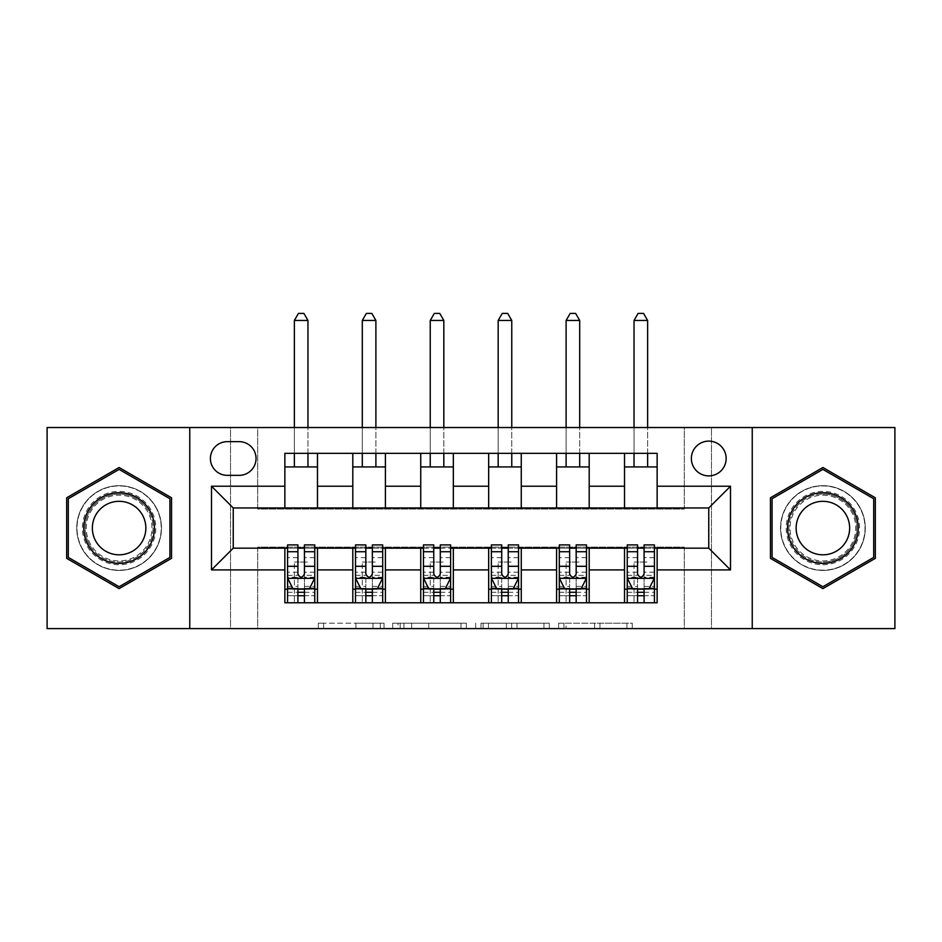 <?xml version="1.0" encoding="UTF-8"?>
<svg xmlns="http://www.w3.org/2000/svg" width="942" height="942" viewBox="0 0 942 942"><rect width="100%" height="100%" fill="white"/><g stroke="black" fill="none" stroke-linecap="round" stroke-linejoin="round"><path stroke-width="0.71" stroke-dasharray="4.71 3.53" d="M384.053 628.608L323.636 628.608L384.053 628.608L384.053 623.168L355.911 623.168L355.911 628.608L355.911 623.168L384.053 623.168L384.053 628.608L384.053 623.168L355.911 623.168L355.911 628.608L355.911 623.168L384.053 623.168L323.636 623.168L384.053 623.168M822.896 485.672A42.39 42.39 0 0 0 780.506 528.062A42.39 42.39 0 0 0 822.896 570.452A42.39 42.39 0 0 1 780.506 528.062A42.39 42.39 0 0 1 822.896 485.672A42.39 42.39 0 0 1 865.286 528.062A42.39 42.39 0 0 1 822.896 570.452A42.39 42.39 0 0 0 865.286 528.062A42.39 42.39 0 0 0 822.896 485.672M708.761 441.115A17.392 17.392 0 0 0 691.369 458.495A17.392 17.392 0 0 0 708.761 475.887A17.392 17.392 0 0 0 726.152 458.495A17.392 17.392 0 0 0 708.761 441.115M119.104 570.452A42.39 42.39 0 0 1 76.714 528.062A42.39 42.39 0 0 1 119.104 485.672A42.39 42.39 0 0 1 161.494 528.062A42.39 42.39 0 0 1 119.104 570.452A42.39 42.39 0 0 1 76.714 528.062A42.39 42.39 0 0 1 119.104 485.672A42.39 42.39 0 0 1 161.494 528.062A42.39 42.39 0 0 1 119.104 570.452M626.901 628.608L563.952 628.608L626.901 628.608L626.901 623.168L599.96 623.168L632.235 623.168L632.235 628.608L632.235 623.168L563.952 623.168L632.235 623.168L632.235 628.608L632.235 623.168L626.901 623.168L626.901 628.608M594.626 628.608L566.083 628.608L594.626 628.608L594.626 623.168L599.96 623.168L594.626 623.168L594.626 628.608L594.626 623.168L566.083 623.168L566.083 628.608L566.083 623.168L594.626 623.168L594.626 628.608M558.618 628.608L563.952 628.608L558.618 628.608L558.618 623.168L563.952 623.168L558.618 623.168L558.618 628.608M318.302 628.608L323.636 628.608L318.302 628.608L318.302 623.168L323.636 623.168L318.302 623.168L318.302 628.608M684.304 628.608L711.481 628.608L711.481 427.527L894.9 427.527L894.9 628.608L711.481 628.608L711.481 427.527L684.304 427.527L684.304 509.045L257.696 509.045L257.696 427.527L684.304 427.527L684.304 509.045L257.696 509.045L257.696 427.527L230.519 427.527L230.519 628.608L47.1 628.608L47.1 427.527L230.519 427.527L230.519 628.608L257.696 628.608L257.696 547.09L684.304 547.09L684.304 628.608L257.696 628.608L257.696 547.09L684.304 547.09L684.304 628.608M466.337 628.608L461.003 628.608L466.337 628.608L466.337 623.168L466.337 628.608M398.054 628.608L461.003 628.608L392.72 628.608L398.054 628.608L398.054 623.168L466.337 623.168L392.72 623.168L392.72 628.608L392.72 623.168L398.054 623.168L398.054 628.608M480.997 628.608L549.28 628.608L475.663 628.608L480.997 628.608L480.997 623.168L549.28 623.168L549.28 628.608L549.28 623.168L517.005 623.168L517.005 628.608M284.861 589.197L317.478 589.197L317.478 602.786L284.861 602.786L284.861 548.173M352.803 602.786L352.803 589.197L385.408 589.197L385.408 602.786L317.478 602.786M420.733 602.786L420.733 589.197L453.337 589.197L453.337 602.786L385.408 602.786M488.663 602.786L488.663 589.197L521.267 589.197L521.267 602.786L453.337 602.786M556.592 602.786L556.592 589.197L589.197 589.197L589.197 602.786L521.267 602.786M624.522 602.786L624.522 589.197L657.139 589.197L657.139 602.786L589.197 602.786M284.861 453.337L317.478 453.337L317.478 466.926L284.861 466.926L284.861 453.337M352.803 453.337L385.408 453.337L385.408 466.926L352.803 466.926L352.803 453.337L317.478 453.337M420.733 453.337L453.337 453.337L453.337 466.926L420.733 466.926L420.733 453.337L385.408 453.337M488.663 453.337L521.267 453.337L521.267 466.926L488.663 466.926L488.663 453.337L453.337 453.337M556.592 453.337L589.197 453.337L589.197 466.926L556.592 466.926L556.592 453.337L521.267 453.337M624.522 453.337L657.139 453.337L657.139 466.926L624.522 466.926L624.522 453.337L589.197 453.337M233.239 507.95L233.239 548.173L708.761 548.173L708.761 507.95L233.239 507.95M287.581 548.173L297.907 548.173M304.431 548.173L314.758 548.173M355.511 548.173L365.837 548.173M372.361 548.173L382.688 548.173M423.453 548.173L433.767 548.173M440.291 548.173L450.617 548.173M491.383 548.173L501.709 548.173M508.233 548.173L518.547 548.173M559.312 548.173L569.639 548.173M576.163 548.173L586.489 548.173M627.242 548.173L637.569 548.173M644.092 548.173L654.419 548.173M284.861 507.95L284.861 466.926M317.478 507.95L317.478 466.926M317.478 589.197L317.478 548.173M287.581 544.912L287.581 595.721L287.581 589.197L297.907 589.197M304.431 589.197L314.758 589.197L314.758 602.786L287.581 602.786L314.758 602.786M352.803 507.95L352.803 466.926M385.408 507.95L385.408 466.926M385.408 589.197L385.408 548.173M352.803 589.197L352.803 548.173M355.511 544.912L355.511 595.721L355.511 589.197L365.837 589.197M372.361 589.197L382.688 589.197L382.688 602.786L355.511 602.786L382.688 602.786M420.733 589.197L420.733 548.173M453.337 589.197L453.337 548.173M423.453 544.912L423.453 595.721L423.453 589.197L433.767 589.197M440.291 589.197L450.617 589.197L450.617 602.786L423.453 602.786L450.617 602.786M420.733 507.95L420.733 466.926M453.337 507.95L453.337 466.926M488.663 589.197L488.663 548.173M521.267 589.197L521.267 548.173M491.383 544.912L491.383 595.721L491.383 589.197L501.709 589.197M508.233 589.197L518.547 589.197L518.547 602.786L491.383 602.786L518.547 602.786M488.663 507.95L488.663 466.926M521.267 507.95L521.267 466.926M556.592 589.197L556.592 548.173M589.197 589.197L589.197 548.173M559.312 544.912L559.312 595.721L559.312 589.197L569.639 589.197M576.163 589.197L586.489 589.197L586.489 602.786L559.312 602.786L586.489 602.786M556.592 507.95L556.592 466.926M589.197 507.95L589.197 466.926M624.522 589.197L624.522 548.173M657.139 589.197L657.139 548.173M627.242 544.912L627.242 595.721L627.242 589.197L637.569 589.197M644.092 589.197L654.419 589.197L654.419 602.786L627.242 602.786L654.419 602.786M624.522 507.95L624.522 466.926M657.139 507.95L657.139 466.926M227.257 441.657A16.85 16.85 0 0 0 210.407 458.495A16.85 16.85 0 0 0 227.257 475.345L239.209 475.345A16.85 16.85 0 0 0 256.059 458.495A16.85 16.85 0 0 0 239.209 441.657L227.257 441.657M189.754 628.608L189.754 427.527M752.246 427.527L752.246 628.608M66.67 558.347L119.104 588.62L171.55 558.347L171.55 497.788L119.104 467.503L66.67 497.788L66.67 558.347M875.33 558.347L875.33 497.788L822.896 467.503L770.45 497.788L770.45 558.347L822.896 588.62L875.33 558.347M403.918 628.608L411.654 628.608L403.918 628.608L403.918 623.168L400.185 623.168L400.185 628.608L400.185 623.168L411.654 623.168L403.918 623.168L403.918 628.608M411.654 628.608L428.728 628.608L411.654 628.608L411.654 623.168L428.728 623.168L428.728 628.608L428.728 623.168L411.654 623.168L411.654 628.608M480.997 623.168L511.671 623.168L511.671 628.608L511.671 623.168L506.337 623.168L511.671 623.168L511.671 628.608L511.671 623.168L517.005 623.168M483.14 623.168L483.14 628.608L483.14 623.168M475.663 623.168L475.663 628.608L475.663 623.168M314.758 589.197L294.375 589.197L294.375 562.033L294.375 602.786L294.375 589.197L287.581 589.197L314.758 589.197L314.758 595.721L304.431 595.721L304.431 602.786M314.758 578.058L314.758 551.977L314.758 578.058L309.317 588.927L293.021 588.927L287.581 578.058L287.581 551.977L287.581 578.058M314.758 544.912L314.758 595.721L287.581 595.721L297.907 595.721L297.907 602.786L297.907 544.912M287.581 589.197L287.581 602.786M304.431 544.912L304.431 575.327L314.758 575.327M314.758 577.222L304.431 577.222L304.431 551.977L304.431 573.984C302.264 578.105 300.086 578.105 297.907 573.984L297.907 551.977L297.907 577.222L287.581 577.222M304.431 595.721L304.431 575.327M304.431 577.222L304.431 588.927M297.907 588.927L297.907 577.222M307.963 320.457L303.889 313.392L298.449 313.392L294.375 320.457L307.963 320.457L307.963 466.926M307.963 453.337L307.963 427.527M294.375 320.457L294.375 466.926M294.375 453.337L294.375 427.527M382.688 589.197L362.305 589.197L362.305 562.033L362.305 602.786L362.305 589.197L355.511 589.197L382.688 589.197L382.688 595.721L372.361 595.721L372.361 602.786M382.688 578.058L382.688 551.977L382.688 578.058L377.247 588.927L360.951 588.927L355.511 578.058L355.511 551.977L355.511 578.058M382.688 544.912L382.688 595.721L355.511 595.721L365.837 595.721L365.837 602.786L365.837 544.912M355.511 589.197L355.511 602.786M372.361 544.912L372.361 575.327L382.688 575.327M382.688 577.222L372.361 577.222L372.361 551.977L372.361 573.984C370.194 578.105 368.016 578.105 365.837 573.984L365.837 551.977L365.837 577.222L355.511 577.222M372.361 595.721L372.361 575.327M372.361 577.222L372.361 588.927M365.837 588.927L365.837 577.222M375.893 320.457L371.819 313.392L366.379 313.392L362.305 320.457L375.893 320.457L375.893 466.926M375.893 453.337L375.893 427.527M362.305 320.457L362.305 466.926M362.305 453.337L362.305 427.527M450.617 589.197L430.235 589.197L430.235 562.033L430.235 602.786L430.235 589.197L423.453 589.197L450.617 589.197L450.617 595.721L440.291 595.721L440.291 602.786M450.617 578.058L450.617 551.977L450.617 578.058L445.189 588.927L428.881 588.927L423.453 578.058L423.453 551.977L423.453 578.058M450.617 544.912L450.617 595.721L423.453 595.721L433.767 595.721L433.767 602.786L433.767 544.912M423.453 589.197L423.453 602.786M440.291 544.912L440.291 575.327L450.617 575.327M450.617 577.222L440.291 577.222L440.291 551.977L440.291 573.984C438.124 578.105 435.958 578.105 433.767 573.984L433.767 551.977L433.767 577.222L423.453 577.222M440.291 595.721L440.291 575.327M440.291 577.222L440.291 588.927M433.767 588.927L433.767 577.222M443.823 320.457L439.749 313.392L434.321 313.392L430.235 320.457L443.823 320.457L443.823 466.926M443.823 453.337L443.823 427.527M430.235 320.457L430.235 466.926M430.235 453.337L430.235 427.527M518.547 589.197L498.177 589.197L498.177 562.033L498.177 602.786L498.177 589.197L491.383 589.197L518.547 589.197L518.547 595.721L508.233 595.721L508.233 602.786M518.547 578.058L518.547 551.977L518.547 578.058L513.119 588.927L496.811 588.927L491.383 578.058L491.383 551.977L491.383 578.058M518.547 544.912L518.547 595.721L491.383 595.721L501.709 595.721L501.709 602.786L501.709 544.912M491.383 589.197L491.383 602.786M508.233 544.912L508.233 575.327L518.547 575.327M518.547 577.222L508.233 577.222L508.233 551.977L508.233 573.984C506.054 578.105 503.888 578.105 501.709 573.984L501.709 551.977L501.709 577.222L491.383 577.222M508.233 595.721L508.233 575.327M508.233 577.222L508.233 588.927M501.709 588.927L501.709 577.222M511.765 320.457L507.679 313.392L502.251 313.392L498.177 320.457L511.765 320.457L511.765 466.926M511.765 453.337L511.765 427.527M498.177 320.457L498.177 466.926M498.177 453.337L498.177 427.527M586.489 589.197L566.107 589.197L566.107 562.033L566.107 602.786L566.107 589.197L559.312 589.197L586.489 589.197L586.489 595.721L576.163 595.721L576.163 602.786M586.489 578.058L586.489 551.977L586.489 578.058L581.049 588.927L564.753 588.927L559.312 578.058L559.312 551.977L559.312 578.058M586.489 544.912L586.489 595.721L559.312 595.721L569.639 595.721L569.639 602.786L569.639 544.912M559.312 589.197L559.312 602.786M576.163 544.912L576.163 575.327L586.489 575.327M586.489 577.222L576.163 577.222L576.163 551.977L576.163 573.984C573.996 578.105 571.818 578.105 569.639 573.984L569.639 551.977L569.639 577.222L559.312 577.222M576.163 595.721L576.163 575.327M576.163 577.222L576.163 588.927M569.639 588.927L569.639 577.222M579.695 320.457L575.621 313.392L570.181 313.392L566.107 320.457L579.695 320.457L579.695 466.926M579.695 453.337L579.695 427.527M566.107 320.457L566.107 466.926M566.107 453.337L566.107 427.527M150.873 509.716A36.679 36.679 0 0 0 100.77 496.293A36.679 36.679 0 0 0 87.335 546.407A36.679 36.679 0 0 0 137.45 559.831A36.679 36.679 0 0 0 150.873 509.716M89.69 545.041A33.971 33.971 0 0 1 102.125 498.648A33.971 33.971 0 0 1 148.53 511.082A33.971 33.971 0 0 0 102.125 498.648A33.971 33.971 0 0 0 89.69 545.041A33.971 33.971 0 0 0 136.095 557.476A33.971 33.971 0 0 0 148.53 511.082A33.971 33.971 0 0 1 136.095 557.476A33.971 33.971 0 0 1 89.69 545.041A33.971 33.971 0 0 0 136.095 557.476A33.971 33.971 0 0 0 148.53 511.082M142.266 514.685A26.741 26.741 0 0 0 105.739 504.9A26.741 26.741 0 0 0 95.943 541.438A26.741 26.741 0 0 0 132.481 551.223A26.741 26.741 0 0 0 142.266 514.685M155.583 507.008A42.119 42.119 0 0 1 140.17 564.541A42.119 42.119 0 0 1 82.637 549.127A42.119 42.119 0 0 1 98.05 491.583A42.119 42.119 0 0 1 155.583 507.008A42.119 42.119 0 0 1 140.17 564.541A42.119 42.119 0 0 1 82.637 549.127A42.119 42.119 0 0 1 98.05 491.583A42.119 42.119 0 0 1 155.583 507.008M119.104 586.736L68.295 557.405L68.295 498.73L119.104 469.387L169.925 498.73L169.925 557.405L119.104 586.736M822.896 564.753A36.679 36.679 0 0 0 859.575 528.062A36.679 36.679 0 0 0 822.896 491.383A36.679 36.679 0 0 0 786.205 528.062A36.679 36.679 0 0 0 822.896 564.753M822.896 494.103A33.971 33.971 0 0 1 856.855 528.062A33.971 33.971 0 0 1 822.896 562.033A33.971 33.971 0 0 0 856.855 528.062A33.971 33.971 0 0 0 822.896 494.103A33.971 33.971 0 0 0 788.925 528.062A33.971 33.971 0 0 0 822.896 562.033A33.971 33.971 0 0 1 788.925 528.062A33.971 33.971 0 0 1 822.896 494.103A33.971 33.971 0 0 0 788.925 528.062A33.971 33.971 0 0 0 822.896 562.033M822.896 554.814A26.741 26.741 0 0 0 849.637 528.062A26.741 26.741 0 0 0 822.896 501.321A26.741 26.741 0 0 0 796.143 528.062A26.741 26.741 0 0 0 822.896 554.814M822.896 570.181A42.119 42.119 0 0 1 780.777 528.062A42.119 42.119 0 0 1 822.896 485.942A42.119 42.119 0 0 1 865.015 528.062A42.119 42.119 0 0 1 822.896 570.181A42.119 42.119 0 0 1 780.777 528.062A42.119 42.119 0 0 1 822.896 485.942A42.119 42.119 0 0 1 865.015 528.062A42.119 42.119 0 0 1 822.896 570.181M772.075 498.73L822.896 469.387L873.705 498.73L873.705 557.405L822.896 586.736L772.075 557.405L772.075 498.73M654.419 589.197L634.037 589.197L634.037 562.033L634.037 602.786L634.037 589.197L627.242 589.197L654.419 589.197L654.419 595.721L644.092 595.721L644.092 602.786M654.419 578.058L654.419 551.977L654.419 578.058L648.979 588.927L632.683 588.927L627.242 578.058L627.242 551.977L627.242 578.058M654.419 544.912L654.419 595.721L627.242 595.721L637.569 595.721L637.569 602.786L637.569 544.912M627.242 589.197L627.242 602.786M644.092 544.912L644.092 575.327L654.419 575.327M654.419 577.222L644.092 577.222L644.092 551.977L644.092 573.984C641.926 578.105 639.748 578.105 637.569 573.984L637.569 551.977L637.569 577.222L627.242 577.222M644.092 595.721L644.092 575.327M644.092 577.222L644.092 588.927M637.569 588.927L637.569 577.222M647.625 320.457L643.551 313.392L638.111 313.392L634.037 320.457L647.625 320.457L647.625 466.926M647.625 453.337L647.625 427.527M634.037 320.457L634.037 466.926M634.037 453.337L634.037 427.527M380.309 623.168L380.309 628.608L380.309 623.168M372.985 623.168L372.985 628.608L372.985 623.168M323.636 623.168L323.636 628.608L323.636 623.168M461.003 623.168L461.003 628.608L461.003 623.168M543.946 623.168L543.946 628.608L543.946 623.168M506.337 623.168L506.337 628.608L506.337 623.168M488.474 623.168L488.474 628.608L488.474 623.168M599.96 623.168L599.96 628.608L599.96 623.168M563.952 623.168L563.952 628.608L563.952 623.168M314.616 578.329L287.722 578.329M314.758 557.629L304.431 557.629M304.431 586.383L314.758 586.383M287.581 586.383L297.907 586.383M309.647 588.279L304.431 588.279M297.907 588.279L292.691 588.279M287.581 575.327L297.907 575.327M297.907 557.629L287.581 557.629M314.758 572.194L304.431 572.194M297.907 572.194L287.581 572.194M287.581 592.271L297.907 592.271M304.431 592.271L314.758 592.271M294.375 562.033L307.963 562.033L294.375 562.033M382.546 578.329L355.652 578.329M382.688 557.629L372.361 557.629M372.361 586.383L382.688 586.383M355.511 586.383L365.837 586.383M377.577 588.279L372.361 588.279M365.837 588.279L360.621 588.279M355.511 575.327L365.837 575.327M365.837 557.629L355.511 557.629M382.688 572.194L372.361 572.194M365.837 572.194L355.511 572.194M355.511 592.271L365.837 592.271M372.361 592.271L382.688 592.271M362.305 562.033L375.893 562.033L362.305 562.033M450.488 578.329L423.582 578.329M450.617 557.629L440.291 557.629M440.291 586.383L450.617 586.383M423.453 586.383L433.767 586.383M445.507 588.279L440.291 588.279M433.767 588.279L428.551 588.279M423.453 575.327L433.767 575.327M433.767 557.629L423.453 557.629M450.617 572.194L440.291 572.194M433.767 572.194L423.453 572.194M423.453 592.271L433.767 592.271M440.291 592.271L450.617 592.271M430.235 562.033L443.823 562.033L430.235 562.033M518.418 578.329L491.512 578.329M518.547 557.629L508.233 557.629M508.233 586.383L518.547 586.383M491.383 586.383L501.709 586.383M513.449 588.279L508.233 588.279M501.709 588.279L496.493 588.279M491.383 575.327L501.709 575.327M501.709 557.629L491.383 557.629M518.547 572.194L508.233 572.194M501.709 572.194L491.383 572.194M491.383 592.271L501.709 592.271M508.233 592.271L518.547 592.271M498.177 562.033L511.765 562.033L498.177 562.033M586.348 578.329L559.454 578.329M586.489 557.629L576.163 557.629M576.163 586.383L586.489 586.383M559.312 586.383L569.639 586.383M581.379 588.279L576.163 588.279M569.639 588.279L564.423 588.279M559.312 575.327L569.639 575.327M569.639 557.629L559.312 557.629M586.489 572.194L576.163 572.194M569.639 572.194L559.312 572.194M559.312 592.271L569.639 592.271M576.163 592.271L586.489 592.271M566.107 562.033L579.695 562.033L566.107 562.033M90.656 544.488A32.852 32.852 0 0 1 102.678 499.613A32.852 32.852 0 0 1 147.564 511.636A32.852 32.852 0 0 1 135.53 556.51A32.852 32.852 0 0 1 90.656 544.488M822.896 495.209A32.852 32.852 0 0 1 855.748 528.062A32.852 32.852 0 0 1 822.896 560.914A32.852 32.852 0 0 1 790.044 528.062A32.852 32.852 0 0 1 822.896 495.209M654.278 578.329L627.384 578.329M654.419 557.629L644.092 557.629M644.092 586.383L654.419 586.383M627.242 586.383L637.569 586.383M649.309 588.279L644.092 588.279M637.569 588.279L632.353 588.279M627.242 575.327L637.569 575.327M637.569 557.629L627.242 557.629M654.419 572.194L644.092 572.194M637.569 572.194L627.242 572.194M627.242 592.271L637.569 592.271M644.092 592.271L654.419 592.271M634.037 562.033L647.625 562.033L634.037 562.033M314.758 551.977L304.431 551.977M297.907 551.977L287.581 551.977M382.688 551.977L372.361 551.977M365.837 551.977L355.511 551.977M450.617 551.977L440.291 551.977M433.767 551.977L423.453 551.977M518.547 551.977L508.233 551.977M501.709 551.977L491.383 551.977M586.489 551.977L576.163 551.977M569.639 551.977L559.312 551.977M654.419 551.977L644.092 551.977M637.569 551.977L627.242 551.977"/><path stroke-width="1.41" d="M708.761 441.115A17.392 17.392 0 0 0 691.369 458.495A17.392 17.392 0 0 0 708.761 475.887A17.392 17.392 0 0 0 726.152 458.495A17.392 17.392 0 0 0 708.761 441.115M752.246 628.608L894.9 628.608L894.9 427.527L752.246 427.527L752.246 628.608L189.754 628.608L189.754 427.527L47.1 427.527L47.1 628.608L189.754 628.608M227.257 475.345L239.209 475.345A16.85 16.85 0 0 0 256.059 458.495A16.85 16.85 0 0 0 239.209 441.657L227.257 441.657A16.85 16.85 0 0 0 210.407 458.495A16.85 16.85 0 0 0 227.257 475.345M752.246 427.527L189.754 427.527M284.861 569.91L211.503 569.91L211.503 486.213L284.861 486.213L284.861 507.95L233.239 507.95L233.239 548.173L284.861 548.173L284.861 602.786L657.139 602.786L657.139 548.173L708.761 548.173L708.761 507.95L657.139 507.95L657.139 486.213L730.497 486.213L730.497 569.91L657.139 569.91M657.139 486.213L657.139 453.337L284.861 453.337L284.861 486.213M624.522 453.337L624.522 507.95L657.139 507.95M624.522 507.95L284.861 507.95M284.861 548.173L287.581 548.173M297.907 548.173L304.431 548.173M314.758 548.173L317.478 548.173L317.478 602.786M355.511 548.173L317.478 548.173M365.837 548.173L372.361 548.173M382.688 548.173L385.408 548.173L385.408 602.786M423.453 548.173L385.408 548.173M433.767 548.173L440.291 548.173M450.617 548.173L453.337 548.173L453.337 602.786M491.383 548.173L453.337 548.173M501.709 548.173L508.233 548.173M518.547 548.173L521.267 548.173L521.267 602.786M559.312 548.173L521.267 548.173M569.639 548.173L576.163 548.173M586.489 548.173L589.197 548.173L589.197 602.786M627.242 548.173L589.197 548.173M637.569 548.173L644.092 548.173M654.419 548.173L657.139 548.173M317.478 453.337L317.478 507.95M284.861 466.926L317.478 466.926M284.861 589.197L287.581 589.197M297.907 589.197L304.431 589.197M314.758 589.197L317.478 589.197M352.803 548.173L352.803 602.786M352.803 453.337L352.803 507.95M385.408 453.337L385.408 507.95M352.803 466.926L385.408 466.926M352.803 589.197L355.511 589.197M365.837 589.197L372.361 589.197M382.688 589.197L385.408 589.197M420.733 548.173L420.733 602.786M420.733 589.197L423.453 589.197M433.767 589.197L440.291 589.197M450.617 589.197L453.337 589.197M420.733 453.337L420.733 507.95M453.337 453.337L453.337 507.95M420.733 466.926L453.337 466.926M488.663 548.173L488.663 602.786M488.663 589.197L491.383 589.197M501.709 589.197L508.233 589.197M518.547 589.197L521.267 589.197M488.663 453.337L488.663 507.95M521.267 453.337L521.267 507.95M488.663 466.926L521.267 466.926M556.592 548.173L556.592 602.786M556.592 589.197L559.312 589.197M569.639 589.197L576.163 589.197M586.489 589.197L589.197 589.197M556.592 453.337L556.592 507.95M589.197 453.337L589.197 507.95M556.592 466.926L589.197 466.926M624.522 548.173L624.522 602.786M624.522 589.197L627.242 589.197M637.569 589.197L644.092 589.197M654.419 589.197L657.139 589.197M624.522 466.926L657.139 466.926M233.239 507.95L211.503 486.213M233.239 548.173L211.503 569.91M730.497 486.213L708.761 507.95M730.497 569.91L708.761 548.173M119.104 588.62L171.55 558.347L171.55 497.788L119.104 467.503L66.67 497.788L66.67 558.347L119.104 588.62M875.33 497.788L822.896 467.503L770.45 497.788L770.45 558.347L822.896 588.62L875.33 558.347L875.33 497.788M297.907 595.721L304.431 595.721M287.581 551.729L297.907 551.729L297.907 544.912L287.581 544.912L287.581 578.058L293.021 588.927L309.317 588.927L314.758 578.058L314.758 544.912L304.431 544.912L304.431 551.729L314.758 551.729M314.758 578.058L314.758 602.786M287.581 578.058L287.581 602.786M304.431 588.927L304.431 602.786M297.907 602.786L297.907 588.927M297.907 551.729L297.907 573.984C300.074 578.176 302.252 578.176 304.431 573.984L304.431 551.729M307.963 466.926L307.963 453.337M307.963 427.527L307.963 320.457L294.375 320.457L294.375 427.527M294.375 466.926L294.375 453.337M294.375 320.457L298.449 313.392L303.889 313.392L307.963 320.457M365.837 595.721L372.361 595.721M355.511 551.729L365.837 551.729L365.837 544.912L355.511 544.912L355.511 578.058L360.951 588.927L377.247 588.927L382.688 578.058L382.688 544.912L372.361 544.912L372.361 551.729L382.688 551.729M382.688 578.058L382.688 602.786M355.511 578.058L355.511 602.786M372.361 588.927L372.361 602.786M365.837 602.786L365.837 588.927M365.837 551.729L365.837 573.984C368.016 578.176 370.182 578.176 372.361 573.984L372.361 551.729M375.893 466.926L375.893 453.337M375.893 427.527L375.893 320.457L362.305 320.457L362.305 427.527M362.305 466.926L362.305 453.337M362.305 320.457L366.379 313.392L371.819 313.392L375.893 320.457M433.767 595.721L440.291 595.721M423.453 551.729L433.767 551.729L433.767 544.912L423.453 544.912L423.453 578.058L428.881 588.927L445.189 588.927L450.617 578.058L450.617 544.912L440.291 544.912L440.291 551.729L450.617 551.729M450.617 578.058L450.617 602.786M423.453 578.058L423.453 602.786M440.291 588.927L440.291 602.786M433.767 602.786L433.767 588.927M433.767 551.729L433.767 573.984C435.946 578.176 438.112 578.176 440.291 573.984L440.291 551.729M443.823 466.926L443.823 453.337M443.823 427.527L443.823 320.457L430.235 320.457L430.235 427.527M430.235 466.926L430.235 453.337M430.235 320.457L434.321 313.392L439.749 313.392L443.823 320.457M501.709 595.721L508.233 595.721M491.383 551.729L501.709 551.729L501.709 544.912L491.383 544.912L491.383 578.058L496.811 588.927L513.119 588.927L518.547 578.058L518.547 544.912L508.233 544.912L508.233 551.729L518.547 551.729M518.547 578.058L518.547 602.786M491.383 578.058L491.383 602.786M508.233 588.927L508.233 602.786M501.709 602.786L501.709 588.927M501.709 551.729L501.709 573.984C503.876 578.176 506.054 578.176 508.233 573.984L508.233 551.729M511.765 466.926L511.765 453.337M511.765 427.527L511.765 320.457L498.177 320.457L498.177 427.527M498.177 466.926L498.177 453.337M498.177 320.457L502.251 313.392L507.679 313.392L511.765 320.457M569.639 595.721L576.163 595.721M559.312 551.729L569.639 551.729L569.639 544.912L559.312 544.912L559.312 578.058L564.753 588.927L581.049 588.927L586.489 578.058L586.489 544.912L576.163 544.912L576.163 551.729L586.489 551.729M586.489 578.058L586.489 602.786M559.312 578.058L559.312 602.786M576.163 588.927L576.163 602.786M569.639 602.786L569.639 588.927M569.639 551.729L569.639 573.984C571.806 578.176 573.984 578.176 576.163 573.984L576.163 551.729M579.695 466.926L579.695 453.337M579.695 427.527L579.695 320.457L566.107 320.457L566.107 427.527M566.107 466.926L566.107 453.337M566.107 320.457L570.181 313.392L575.621 313.392L579.695 320.457M149.696 510.399A35.325 35.325 0 0 0 101.442 497.47A35.325 35.325 0 0 0 88.513 545.724A35.325 35.325 0 0 0 136.767 558.653A35.325 35.325 0 0 0 149.696 510.399M142.266 514.685A26.741 26.741 0 0 0 105.739 504.9A26.741 26.741 0 0 0 95.943 541.438A26.741 26.741 0 0 0 132.481 551.223A26.741 26.741 0 0 0 142.266 514.685M119.104 586.736L68.295 557.405L68.295 498.73L119.104 469.387L169.925 498.73L169.925 557.405L119.104 586.736M822.896 563.387A35.325 35.325 0 0 0 858.221 528.062A35.325 35.325 0 0 0 822.896 492.737A35.325 35.325 0 0 0 787.571 528.062A35.325 35.325 0 0 0 822.896 563.387M822.896 554.814A26.741 26.741 0 0 0 849.637 528.062A26.741 26.741 0 0 0 822.896 501.321A26.741 26.741 0 0 0 796.143 528.062A26.741 26.741 0 0 0 822.896 554.814M772.075 498.73L822.896 469.387L873.705 498.73L873.705 557.405L822.896 586.736L772.075 557.405L772.075 498.73M637.569 595.721L644.092 595.721M627.242 551.729L637.569 551.729L637.569 544.912L627.242 544.912L627.242 578.058L632.683 588.927L648.979 588.927L654.419 578.058L654.419 544.912L644.092 544.912L644.092 551.729L654.419 551.729M654.419 578.058L654.419 602.786M627.242 578.058L627.242 602.786M644.092 588.927L644.092 602.786M637.569 602.786L637.569 588.927M637.569 551.729L637.569 573.984C639.748 578.176 641.914 578.176 644.092 573.984L644.092 551.729M647.625 466.926L647.625 453.337M647.625 427.527L647.625 320.457L634.037 320.457L634.037 427.527M634.037 466.926L634.037 453.337M634.037 320.457L638.111 313.392L643.551 313.392L647.625 320.457M352.803 569.91L317.478 569.91M352.803 486.213L317.478 486.213M420.733 486.213L385.408 486.213M420.733 569.91L385.408 569.91M488.663 486.213L453.337 486.213M488.663 569.91L453.337 569.91M556.592 486.213L521.267 486.213M556.592 569.91L521.267 569.91M624.522 486.213L589.197 486.213M624.522 569.91L589.197 569.91M287.722 578.329L314.616 578.329M314.758 588.279L309.647 588.279M292.691 588.279L287.581 588.279M304.431 566.295L314.758 566.295M287.581 566.295L297.907 566.295M297.907 592.271L304.431 592.271M355.652 578.329L382.546 578.329M382.688 588.279L377.577 588.279M360.621 588.279L355.511 588.279M372.361 566.295L382.688 566.295M355.511 566.295L365.837 566.295M365.837 592.271L372.361 592.271M423.582 578.329L450.488 578.329M450.617 588.279L445.507 588.279M428.551 588.279L423.453 588.279M440.291 566.295L450.617 566.295M423.453 566.295L433.767 566.295M433.767 592.271L440.291 592.271M491.512 578.329L518.418 578.329M518.547 588.279L513.449 588.279M496.493 588.279L491.383 588.279M508.233 566.295L518.547 566.295M491.383 566.295L501.709 566.295M501.709 592.271L508.233 592.271M559.454 578.329L586.348 578.329M586.489 588.279L581.379 588.279M564.423 588.279L559.312 588.279M576.163 566.295L586.489 566.295M559.312 566.295L569.639 566.295M569.639 592.271L576.163 592.271M627.384 578.329L654.278 578.329M654.419 588.279L649.309 588.279M632.353 588.279L627.242 588.279M644.092 566.295L654.419 566.295M627.242 566.295L637.569 566.295M637.569 592.271L644.092 592.271"/></g></svg>
